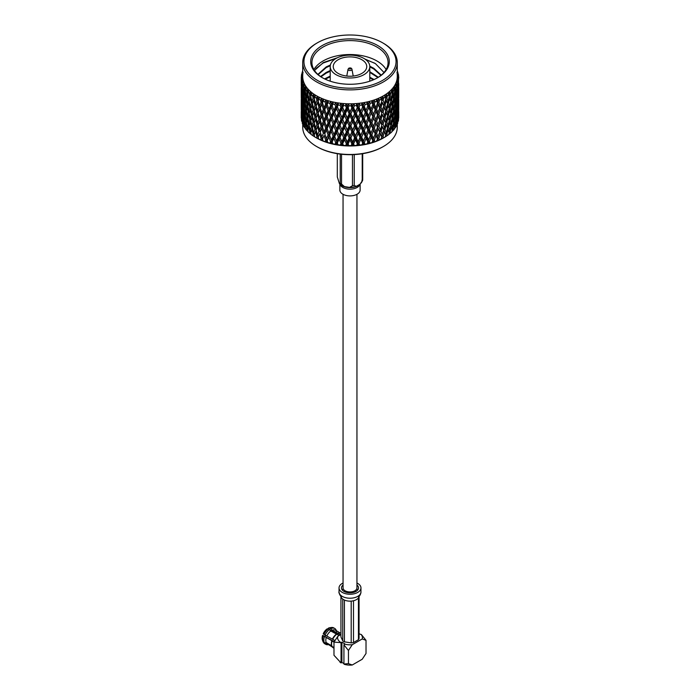 <?xml version="1.0" encoding="UTF-8"?>
<svg xmlns="http://www.w3.org/2000/svg" width="700" height="700" viewBox="0 0 700 700"><rect width="100%" height="100%" fill="white"/><g stroke="black" fill="none" stroke-linecap="round" stroke-linejoin="round"><path stroke-width="1.05" d="M343.053 194.311L343.053 587.921A6.948 4.008 0 0 0 345.091 590.756A6.948 4.008 0 0 0 352.66 591.622A6.948 4.008 0 0 0 356.947 587.921L356.947 194.311M361.848 59.728A16.748 9.669 -0 0 0 343.586 57.627A16.748 9.669 -0 0 0 333.252 66.561A16.748 9.669 -0 0 0 338.152 73.404A16.748 9.669 -0 0 0 356.414 75.504A16.748 9.669 -0 0 0 366.748 66.561A16.748 9.669 -0 0 0 361.848 59.728M336 74.646A19.793 11.428 -0 0 0 357.578 77.123A19.793 11.428 -0 0 0 369.793 66.561A19.793 11.428 -0 0 0 364 58.485A19.793 11.428 -0 0 0 342.422 56.009A19.793 11.428 -0 0 0 330.207 66.561A19.793 11.428 -0 0 0 336 74.646M386.111 69.545A38.071 21.98 -0 0 0 376.915 60.97A38.071 21.98 -0 0 0 313.889 69.545M384.002 72.468L375.401 63.595L364.884 59.027M337.461 57.715L323.321 62.571L314.484 70.499M322.219 77.63L322.219 77.63A39.288 22.68 180 0 1 322.219 45.553A39.288 22.68 180 0 1 377.781 45.553A39.288 22.68 180 0 1 377.781 77.63A39.288 22.68 180 0 1 322.219 77.63M377.344 77.875A38.071 21.98 -0 0 0 388.071 62.589A38.071 21.98 -0 0 0 376.915 47.049A38.071 21.98 -0 0 0 335.431 42.28A38.071 21.98 -0 0 0 311.929 62.589A38.071 21.98 -0 0 0 322.656 77.875M316.566 43.286L317.433 42.788A46.06 26.591 -0 0 0 317.433 80.395A46.06 26.591 -0 0 0 382.567 80.395A46.06 26.591 -0 0 0 382.567 42.788A46.06 26.591 -0 0 0 317.433 42.788L316.566 43.286A47.276 27.291 180 0 0 302.724 62.589L302.724 76.51A47.276 27.291 180 0 0 331.905 101.728A47.276 27.291 180 0 0 383.434 95.812A47.276 27.291 180 0 0 397.276 76.51L397.276 62.589A47.276 27.291 180 0 1 383.434 81.891A47.276 27.291 180 0 1 331.905 87.806A47.276 27.291 180 0 1 302.724 62.589M382.471 134.925L381.045 131.504L382.471 126.656L383.845 130.06L381.544 136.22L383.101 136.482L384.457 131.6L385.761 134.951L385.245 136.911A48.729 28.131 180 0 1 384.457 137.375L383.434 137.97A47.276 27.291 180 0 1 316.566 137.97L315.543 137.375A48.729 28.131 180 0 1 314.755 136.911L314.239 134.951L316.164 130.077M302.724 124.303L302.724 127.181A47.276 27.291 -0 0 0 316.566 146.484A47.276 27.291 -0 0 0 383.434 146.484L383.434 146.484A47.276 27.291 -0 0 0 397.276 127.181L397.276 124.303M383.434 137.97L384.457 137.375A48.729 28.131 180 0 1 383.644 137.83L383.101 136.482M378.201 136.894L376.644 133.376L378.201 128.625L379.706 132.116L377.387 138.127L378.892 138.495L380.38 133.7L381.824 137.148L380.616 139.466L383.644 137.83M381.255 139.064A48.729 28.131 180 0 1 379.488 139.877L378.892 138.495M373.572 138.574L371.91 134.951L373.572 130.296L375.2 133.901L372.899 139.755L374.316 140.219L375.926 135.529L377.493 139.064L376.381 141.312L379.488 139.877M376.88 140.954A48.729 28.131 180 0 1 374.964 141.645L374.316 140.219M368.646 139.947L366.896 136.202L368.646 131.67L370.37 135.38L368.113 141.085L369.434 141.636L371.14 137.051L372.82 140.7L371.814 142.879L374.964 141.645M372.155 142.537A48.729 28.131 180 0 1 370.116 143.106L369.434 141.636M365.137 136.894L363.108 142.1L364.306 142.73L366.091 138.259L367.85 142.013L366.975 144.13L370.116 143.106M367.159 143.815A48.729 28.131 180 0 1 365.024 144.244L364.306 142.73M360.841 139.134L360.535 136.456L357.928 142.782L359.004 143.491L360.841 139.134L362.661 143.01L361.918 145.066L365.024 144.244M361.944 144.76A48.729 28.131 180 0 1 359.739 145.049L359.004 143.491M355.46 139.659L355.303 136.972L352.651 143.124L353.588 143.894L355.46 139.659L357.315 143.657L356.72 145.679L359.739 145.049M356.58 145.364A48.729 28.131 180 0 1 354.331 145.504L353.588 143.894M350 139.843L350 137.148L347.349 143.124L348.127 143.955L350 139.843L351.873 143.955L351.129 145.609L354.331 145.504M351.129 145.609A48.729 28.131 180 0 1 348.871 145.609L348.127 143.955M344.54 139.659L344.697 136.972L342.072 142.782L342.685 143.657L344.54 139.659L346.412 143.894L345.669 145.504L348.871 145.609M345.669 145.504A48.729 28.131 180 0 1 343.42 145.364L342.685 143.657M339.159 139.134L339.465 136.456L336.892 142.1L337.339 143.01L339.159 139.134L340.996 143.491L340.261 145.049L343.42 145.364M340.261 145.049A48.729 28.131 180 0 1 338.056 144.76L337.339 143.01M333.909 138.259L334.364 135.607L331.887 141.085L332.15 142.013L333.909 138.259L335.694 142.73L334.976 144.244L338.056 144.76M334.976 144.244A48.729 28.131 180 0 1 332.841 143.815L332.15 142.013M328.86 137.051L329.464 134.435L327.18 140.7L328.86 137.051L330.566 141.636L329.884 143.106L332.841 143.815M329.884 143.106A48.729 28.131 180 0 1 327.845 142.537L327.18 140.7M324.074 135.529L322.507 139.064L324.074 135.529L325.684 140.219L325.036 141.645L327.845 142.537M325.036 141.645A48.729 28.131 180 0 1 323.12 140.954L322.507 139.064M319.62 133.7L318.176 137.148L319.62 133.7L321.108 138.495L320.512 139.877L323.12 140.954M320.512 139.877A48.729 28.131 180 0 1 318.745 139.064L318.176 137.148M315.543 131.6L316.899 136.482L316.356 137.83L318.745 139.064M316.356 137.83A48.729 28.131 180 0 1 315.543 137.375M314.274 135.074L313.749 136.281L314.729 136.867M312.62 135.529A48.729 28.131 180 0 1 311.211 134.505L310.756 132.519L311.902 129.246L313.101 134.216L312.62 135.529L313.906 136.299M310.835 132.843L310.354 133.822L311.176 134.383M309.356 133A48.729 28.131 180 0 1 308.149 131.898L307.773 129.876L308.744 126.674L309.767 131.714L309.356 133L310.704 133.857M306.6 130.279A48.729 28.131 180 0 1 305.62 129.097L305.314 127.059L306.101 123.909L306.941 129.01L306.6 130.279L307.991 131.215M304.395 127.391A48.729 28.131 180 0 1 303.642 126.157L304.01 120.995L304.395 127.391L305.812 128.424M302.759 124.381A48.729 28.131 180 0 1 302.251 123.104L302.496 117.968L302.759 124.381L304.194 125.51M301.717 121.284A48.729 28.131 180 0 1 301.464 119.98L301.578 114.852L302.155 121.651M301.289 111.676L301.411 118.256M301.289 118.134A48.729 28.131 180 0 1 301.271 117.486L301.271 111.703M302.724 70.884L302.724 70.884A48.729 28.131 180 0 0 302.286 71.986L302.234 72.669M302.724 71.724L302.286 71.986M398.274 76.72L398.65 76.142L397.311 75.819L398.72 77.131A48.729 28.131 180 0 1 398.729 77.7A48.729 28.131 180 0 1 398.72 78.26L397.311 77.297L398.65 79.362L397.162 78.881L398.519 80.281A48.729 28.131 180 0 1 398.3 81.41L396.874 80.351L398.037 82.504L396.41 81.918L397.714 83.405A48.729 28.131 180 0 1 397.276 84.507L395.841 83.353L396.821 85.575L395.08 84.884L396.305 86.45A48.729 28.131 180 0 1 395.658 87.517L394.24 86.275L395.036 88.445L394.319 89.399A48.729 28.131 180 0 1 393.47 90.414L392.07 89.075L392.648 91.394L390.74 90.466L391.773 92.181A48.729 28.131 180 0 1 390.731 93.144L389.384 91.718L389.743 94.071L387.791 93.013L388.701 94.789A48.729 28.131 180 0 1 387.476 95.672L386.19 94.168L386.33 96.539L384.361 95.349L385.14 97.186A48.729 28.131 180 0 1 384.457 97.589A48.729 28.131 180 0 1 383.757 97.983L382.55 96.399L382.498 98.656A48.729 28.131 180 0 1 382.436 98.691L380.502 97.449L381.141 99.339A48.729 28.131 180 0 1 379.61 100.039L378.499 98.376L378.227 100.625A48.729 28.131 180 0 1 378.166 100.651L376.259 99.295L376.749 101.211A48.729 28.131 180 0 1 375.095 101.815L374.089 100.082L373.608 102.305A48.729 28.131 180 0 1 373.537 102.331L371.683 100.844L372.024 102.795A48.729 28.131 180 0 1 370.256 103.285L369.373 101.491L368.69 103.679A48.729 28.131 180 0 1 368.611 103.696L366.835 102.095L367.019 104.064A48.729 28.131 180 0 1 365.164 104.431L364.42 102.585L363.527 104.72A48.729 28.131 180 0 1 363.449 104.737L361.777 103.022L361.795 104.991A48.729 28.131 180 0 1 359.887 105.245L359.284 103.355L358.199 105.429A48.729 28.131 180 0 1 358.12 105.438L356.571 103.618L356.431 105.586A48.729 28.131 180 0 1 354.48 105.709L354.025 103.784L352.774 105.788A48.729 28.131 180 0 1 352.695 105.788L351.277 103.871L350.98 105.822A48.729 28.131 180 0 1 349.02 105.822L348.723 103.871L347.305 105.788A48.729 28.131 180 0 1 347.226 105.788L345.975 103.784L345.52 105.709A48.729 28.131 180 0 1 343.569 105.586L343.429 103.618L341.88 105.438A48.729 28.131 180 0 1 341.801 105.429L340.716 103.355L340.113 105.245A48.729 28.131 180 0 1 338.205 104.991L338.223 103.022L336.551 104.737A48.729 28.131 180 0 1 336.473 104.72L335.58 102.585L334.836 104.431A48.729 28.131 180 0 1 332.981 104.064L333.165 102.095L331.389 103.696A48.729 28.131 180 0 1 331.31 103.679L330.627 101.491L329.744 103.285A48.729 28.131 180 0 1 327.976 102.795L328.317 100.844L326.463 102.331A48.729 28.131 180 0 1 326.392 102.305L325.911 100.082L324.905 101.815A48.729 28.131 180 0 1 323.251 101.211L323.741 99.295L321.834 100.651A48.729 28.131 180 0 1 321.773 100.625L321.501 98.376L320.39 100.039A48.729 28.131 180 0 1 318.859 99.339L319.498 97.449L317.564 98.691A48.729 28.131 180 0 1 317.502 98.656L317.45 96.399L316.243 97.983A48.729 28.131 180 0 1 314.86 97.186L315.639 95.349L313.696 96.46A48.729 28.131 180 0 1 313.635 96.425L313.81 94.168L312.524 95.672A48.729 28.131 180 0 1 311.299 94.789L312.209 93.013L310.284 93.993A48.729 28.131 180 0 1 310.231 93.957L310.616 91.718L309.269 93.144A48.729 28.131 180 0 1 308.227 92.181L309.26 90.466L307.37 91.324A48.729 28.131 180 0 1 307.335 91.289L307.93 89.075L306.53 90.414A48.729 28.131 180 0 1 305.681 89.39L306.819 87.745L304.999 88.489A48.729 28.131 180 0 1 304.964 88.445L305.76 86.275L304.342 87.517A48.729 28.131 180 0 1 303.695 86.45L304.92 84.884L303.188 85.505A48.729 28.131 180 0 1 303.161 85.461L304.159 83.353L302.724 84.507A48.729 28.131 180 0 1 302.286 83.405L303.59 81.918L301.963 82.434A48.729 28.131 180 0 1 301.954 82.39L303.126 80.351L301.7 81.41A48.729 28.131 180 0 1 301.481 80.281L302.838 78.881L301.35 79.301A48.729 28.131 180 0 1 301.35 79.249L302.689 77.297L301.28 78.26A48.729 28.131 180 0 1 301.271 77.7A48.729 28.131 180 0 1 301.28 77.131L302.689 75.819L301.35 76.142A48.729 28.131 180 0 1 301.35 76.099L302.838 74.235L301.481 75.11A48.729 28.131 180 0 1 301.7 73.99L303.126 72.765L301.954 73.01A48.729 28.131 180 0 1 301.963 72.957L302.724 72.135M385.14 97.186L385.761 98.788L384.457 103.705L383.101 100.319L383.757 97.983M384.457 107.485L385.761 110.845L384.457 115.763L383.101 112.376L384.457 107.485L383.836 105.962M384.457 119.534L385.761 122.903L384.457 127.82L383.101 124.434L384.457 119.534L383.836 118.02M315.875 68.556L323.085 63.044L335.947 58.52M365.75 59.64L374.684 63.166M316.566 146.484L317.223 146.86A46.357 26.766 -0 0 0 382.777 146.86L383.434 146.484L382.777 146.86M301.289 107.957L301.289 109.821M301.289 95.891L301.289 97.755M301.289 99.619L301.324 108.001M301.35 115.526L301.35 107.257L301.516 115.754M301.954 73.01L302.26 73.509M301.481 75.11L301.446 75.968M301.438 76.335L301.42 77M301.289 83.834L301.289 85.706M301.289 87.57L301.324 95.944M301.35 103.478L301.35 95.2L301.516 103.696M301.578 111.081L301.578 102.795L301.858 111.431M301.963 118.668L301.963 110.39L302.339 119.14M302.82 115.692L302.312 115.596M301.35 76.142L301.726 76.72M301.28 78.26L301.324 83.886M301.35 91.42L301.35 83.142L301.516 91.647M301.578 99.024L301.578 90.746L301.858 99.374M301.963 106.61L301.963 98.332L302.339 107.082M302.496 114.188L302.496 105.901L302.96 114.765M303.179 121.739L302.689 116.559L303.179 113.461L303.73 118.641L303.179 121.739L303.73 122.413M304.01 120.995L304.395 120.374M305.322 118.843L303.73 118.641M303.179 113.461L303.52 112.936M303.572 111.204L302.942 111.099M302.82 103.635L302.312 103.53M301.7 81.41L301.578 86.966L301.481 80.281M301.963 94.561L301.963 86.275L302.339 95.034M302.496 102.13L302.496 93.853L302.96 102.707M303.179 109.681L302.689 104.501L303.179 101.413L303.73 106.584L303.179 109.681L303.73 110.364M304.01 117.224L303.424 112.053L304.01 108.938L304.658 114.091L304.01 117.224L304.64 117.985M304.981 124.714L304.299 119.578L304.981 116.445L305.734 121.581L304.981 124.714L305.681 125.562M304.981 116.445L305.419 115.71M306.267 114.249L304.658 114.091M304.01 108.938L304.395 108.308M305.322 106.785L303.73 106.584M303.179 101.413L303.52 100.888M303.572 99.146L302.942 99.05M302.82 91.578L302.312 91.481M301.35 79.362L301.805 79.949M306.101 123.909L306.574 123.078M306.101 120.138L305.314 115.01L306.101 111.851L306.941 116.961L306.101 120.138L307.352 121.678L305.734 121.581M307.352 127.558L306.477 122.465L307.352 119.289L308.289 124.364L307.352 127.558L308.578 129.062L306.941 129.01M302.724 84.507L302.496 90.072L302.286 83.405M303.179 97.632L302.689 92.444L303.179 89.346L303.73 94.526L303.179 97.632L303.73 98.306M304.01 105.157L303.424 99.995L304.01 96.88L304.658 102.043L304.01 105.157L304.64 105.919M304.981 112.665L304.299 107.511L304.981 104.388L305.734 109.515L304.981 112.665L305.681 113.505M306.101 111.851L306.574 111.011M306.101 108.08L305.314 102.953L306.101 99.803L306.941 104.913L306.101 108.08L307.352 109.611L305.734 109.515M304.981 104.388L305.419 103.652M306.267 102.191L304.658 102.043M304.01 96.88L304.395 96.259M305.322 94.728L303.73 94.526M303.179 89.346L303.52 88.821M303.572 87.089L302.942 86.984M302.496 90.072L302.96 90.65M301.963 82.504L302.496 83.169M308.744 126.674L309.286 125.615M308.744 122.894L307.773 117.828L308.744 114.616L309.767 119.665L308.744 122.894L309.925 124.355L308.289 124.364M307.352 119.289L307.869 118.335M307.352 115.509L306.477 110.407L307.352 107.231L308.289 112.306L307.352 115.509L308.578 117.005L306.941 116.961M310.257 130.235L309.199 125.204L310.257 121.957L311.377 126.971L310.257 130.235L311.395 131.653L309.767 131.714M304.342 87.517L304.658 89.985L304.01 93.1L303.695 86.45M304.981 100.616L304.299 95.462L304.981 92.33L305.734 97.457L304.981 100.616L305.681 101.456M307.352 107.231L307.869 106.286M307.352 103.451L306.477 98.35L307.352 95.174L308.289 100.249L307.352 103.451L308.578 104.956L306.941 104.913M306.101 99.803L306.574 98.962M306.53 90.414L306.941 92.846L306.101 96.022L307.352 97.562L305.734 97.457M304.981 92.33L305.419 91.595M306.267 90.134L304.658 89.985M304.01 93.1L304.64 93.87M303.179 85.575L303.791 86.328M311.902 129.246L312.498 127.96M311.902 125.475L310.756 120.47L311.902 117.189L313.101 122.159L311.902 125.475L312.996 126.857L311.377 126.971M310.257 121.957L310.835 120.785M310.257 118.178L309.199 113.138L310.257 109.9L311.377 114.905L310.257 118.178L311.395 119.604L309.767 119.665M308.744 114.616L309.286 113.558M308.744 110.836L307.773 105.77L308.744 102.559L309.767 107.608L308.744 110.836L309.925 112.297L308.289 112.306M313.67 132.702L312.445 127.741L313.67 124.425L314.947 129.36L313.67 132.702L314.711 134.05L313.101 134.216M306.101 96.022L305.314 90.895L305.681 89.39L304.981 88.55M308.744 102.559L309.286 101.5M309.269 93.144L309.767 95.55L308.744 98.779L309.925 100.24L308.289 100.249M307.352 95.174L307.869 94.22M307.37 91.324L308.578 92.89L306.941 92.846M315.543 127.82L314.239 122.903L315.543 119.534L316.899 124.434L315.543 127.82L316.531 129.141L314.947 129.36M313.67 124.425L314.274 123.025M313.67 120.645L312.445 115.684L313.67 112.367L314.947 117.294L313.67 120.645L314.711 121.992L313.101 122.159M311.902 117.189L312.498 115.903M311.902 113.409L310.756 108.413L311.902 105.131L313.101 110.11L311.902 113.409L312.996 114.791L311.377 114.905M310.257 109.9L310.835 108.736M310.257 106.129L309.199 101.089L310.257 97.843L311.377 102.856L310.257 106.129L311.395 107.546L309.767 107.608M316.155 130.06L317.529 126.656L318.955 131.504L317.529 134.925L316.155 130.06L318.456 124.163L316.899 124.434M308.744 98.779L307.773 93.712L308.227 92.181M310.257 97.843L310.835 96.67M310.284 93.993L311.395 95.489L309.767 95.55M321.799 128.625L323.356 133.376L321.799 136.894L320.294 132.116L322.613 126.07L320.486 131.18L318.955 131.504M317.529 134.925L318.456 136.22L317.555 138.521M317.529 126.656L319.62 121.643L321.108 126.446L319.62 129.929L318.176 125.09M315.543 119.534L316.164 118.02M315.543 115.763L314.239 110.845L315.543 107.485L316.899 112.376L315.543 115.763L316.531 117.075L314.947 117.294M313.67 112.367L314.274 110.968M313.67 108.596L312.445 103.626L313.67 100.31L314.947 105.245L313.67 108.596L314.711 109.944L313.101 110.11M311.902 105.131L312.498 103.845M312.524 95.672L313.101 98.053L311.902 101.351L312.996 102.743L311.377 102.856M316.155 117.994L317.529 114.599L318.955 119.438L317.529 122.876L316.155 117.994L318.456 112.114L316.899 112.376M311.902 101.351L310.756 96.355L311.299 94.789M326.428 130.296L328.09 134.951L326.428 138.574L324.8 133.901L327.101 127.706L324.817 132.956L323.356 133.376M321.799 136.894L322.613 138.127L321.624 140.49M319.62 129.929L320.486 131.18L320.294 132.116M324.074 123.462L325.684 128.17L324.074 131.749L322.507 127.015L324.817 120.899L322.613 126.07L321.108 126.446M319.62 121.643L320.486 119.122L318.456 124.163L317.529 122.876M321.799 116.567L323.356 121.31L321.799 124.845L320.294 120.059L322.613 114.021L320.486 119.122L318.955 119.438M317.529 114.599L319.62 109.585L321.108 114.389L319.62 117.862L318.176 113.041M315.543 107.485L316.164 105.962M316.243 97.983L316.899 100.319L315.543 103.705L316.531 105.026L314.947 105.245M313.67 100.31L314.274 98.91M313.696 96.46L314.711 97.886L313.101 98.053M315.543 103.705L314.239 98.788L314.86 97.186M316.155 105.945L317.529 102.541L318.955 107.389L317.529 110.828L316.155 105.945L318.456 100.047L316.899 100.319M331.354 131.67L333.104 136.202L331.354 139.947L329.63 135.38L331.887 129.036L329.464 134.435L328.09 134.951M326.428 138.574L327.101 139.755L326.043 142.188M324.074 131.749L324.8 133.901M328.86 124.994L330.566 129.588L328.86 133.28L327.18 128.643L329.464 122.378L327.101 127.706L325.684 128.17M321.799 124.845L322.507 127.015M326.428 118.247L328.09 122.885L326.428 126.516L324.8 121.835L327.101 115.649L324.817 120.899L323.356 121.31M319.62 117.862L320.486 119.122L320.294 120.059M324.074 111.414L325.684 116.112L324.074 119.691L322.507 114.957L324.817 108.841L322.613 114.021L321.108 114.389M319.62 109.585L320.486 107.065L318.456 112.114L317.529 110.828M321.799 104.501L323.356 109.252L321.799 112.788L320.294 108.001L322.613 101.964L320.486 107.065L318.955 107.389M317.529 102.541L318.859 99.339M320.39 100.039L321.108 102.331L319.62 105.805L318.176 100.975M336.507 132.711L338.328 137.13L336.507 140.989L334.714 136.535L336.507 132.711L336.892 130.043L334.364 135.607L333.104 136.202M331.354 139.947L331.887 141.085L330.759 143.596M328.86 133.28L329.63 135.38M333.909 126.201L335.694 130.681L333.909 134.487L332.15 129.964L334.364 123.55L331.887 129.036L330.566 129.588M326.428 126.516L327.18 128.643M331.354 119.612L333.104 124.145L331.354 127.89L329.63 123.314L331.887 116.979L329.464 122.378L328.09 122.885M324.074 119.691L324.8 121.835M328.86 112.936L330.566 117.53L328.86 121.214L327.18 116.594L329.464 110.32L327.101 115.649L325.684 116.112M321.799 112.788L322.507 114.957M326.428 106.181L328.09 110.828L326.428 114.468L324.8 109.786L327.101 103.591L324.817 108.841L323.356 109.252M319.62 105.805L320.486 107.065L320.294 108.001M323.741 99.295L322.613 101.964L321.108 102.331M319.498 97.449L318.456 100.047L317.529 98.761M324.905 101.815L325.684 104.055L324.074 107.634L322.507 102.9L323.251 101.211M341.836 133.411L343.691 137.716L341.836 141.689L339.99 137.349L341.836 133.411L342.072 130.725L339.465 136.456L338.328 137.13M336.507 140.989L336.892 142.1L335.72 144.681M333.909 134.487L334.714 136.535M339.159 127.076L340.996 131.434L339.159 135.354L337.339 130.952L339.159 127.076L339.465 124.399L336.892 130.043L335.694 130.681M331.354 127.89L332.15 129.964M336.507 120.654L338.328 125.072L336.507 128.931L334.714 124.469L336.507 120.654L336.892 117.994L334.364 123.55L333.104 124.145M328.86 121.214L329.63 123.314M333.909 114.144L335.694 118.624L333.909 122.421L332.15 117.915L334.364 111.493L331.887 116.979L330.566 117.53M326.428 114.468L327.18 116.594M331.354 107.555L333.104 112.087L331.354 115.841L329.63 111.256L331.887 104.921L329.464 110.32L328.09 110.828M324.074 107.634L324.8 109.786M328.317 100.844L327.101 103.591L325.684 104.055M321.799 100.73L322.507 102.9M329.744 103.285L330.566 105.473L328.86 109.156L327.18 104.536L327.976 102.795M347.27 133.77L349.142 137.944L347.27 142.039L345.398 137.821L347.27 133.77L347.349 131.075L344.697 136.972L343.691 137.716M341.836 141.689L342.072 142.782L340.865 145.434M339.159 135.354L339.99 137.349M344.54 127.601L346.412 131.845L344.54 135.888L342.685 131.6L344.54 127.601L344.697 124.915L342.072 130.725L340.996 131.434M336.507 128.931L337.339 130.952M341.836 121.362L343.691 125.65L341.836 129.631L339.99 125.291L341.836 121.362L342.072 118.676L339.465 124.399L338.328 125.072M333.909 122.421L334.714 124.469M339.159 115.019L340.996 119.385L339.159 123.296L337.339 118.904L339.159 115.019L339.465 112.341L336.892 117.994L335.694 118.624M331.354 115.841L332.15 117.915M336.507 108.596L338.328 113.015L336.507 116.883L334.714 112.42L336.507 108.596L336.892 105.936L334.364 111.493L333.104 112.087M328.86 109.156L329.63 111.256M333.165 102.095L331.887 104.921L330.566 105.473M326.428 102.41L327.18 104.536M334.836 104.431L335.685 106.566L333.909 110.364L332.15 105.849L332.981 104.064M352.73 133.77L354.602 137.821L352.73 142.039L350.858 137.944L352.73 133.77L352.651 131.075L349.142 137.944M347.27 142.039L346.124 145.862M344.54 135.888L345.398 137.821M350 127.776L351.881 131.898L350 136.062L348.119 131.898L350 127.776L350 125.081L347.349 131.075L346.412 131.845M341.836 129.631L342.685 131.6M347.27 121.712L349.142 125.886L347.27 129.99L345.398 125.764L347.27 121.712L347.349 119.018L344.697 124.915L343.691 125.65M339.159 123.296L339.99 125.291M344.54 115.553L346.412 119.788L344.54 123.83L342.685 119.551L344.54 115.553L344.697 112.857L342.072 118.676L340.996 119.385M336.507 116.883L337.339 118.904M341.836 109.296L343.691 113.601L341.836 117.582L339.99 113.234L341.836 109.296L342.072 106.61L339.465 112.341L338.328 113.015M333.909 110.364L334.714 112.42M338.223 103.022L336.892 105.936L335.685 106.566M331.354 103.784L332.15 105.849M340.113 105.245L340.996 107.319L339.159 111.239L337.339 106.837L338.205 104.991M358.164 133.411L360.01 137.349L358.164 141.689L356.309 137.716L358.164 133.411L357.928 130.725L354.602 137.821M352.73 142.039L351.426 145.941M350 136.062L350 137.148L350.858 137.944M355.46 127.601L357.315 131.6L355.46 135.888L353.588 131.845L355.46 127.601L355.303 124.915L351.881 131.898M347.27 129.99L348.119 131.898M352.73 121.712L354.602 125.764L352.73 129.99L350.858 125.886L352.73 121.712L352.651 119.018L349.142 125.886M344.54 123.83L345.398 125.764M350 115.727L351.873 119.849L350 124.005L348.127 119.849L350 115.727L350 113.032L347.349 119.018L346.412 119.788M341.836 117.582L342.685 119.551M347.27 109.646L349.142 113.829L347.27 117.933L345.398 113.706L347.27 109.646L347.349 106.96L344.697 112.857L343.691 113.601M339.159 111.239L339.99 113.234M343.429 103.618L342.072 106.61L340.996 107.319M336.507 104.825L337.339 106.837M345.52 105.709L346.412 107.73L344.54 111.772L342.685 107.485L343.569 105.586M363.493 132.711L365.286 136.535L363.493 140.989L361.672 137.13L363.493 132.711L363.108 130.043L360.01 137.349M358.164 141.689L356.72 145.679M355.46 135.888L355.303 136.972L356.309 137.716M360.841 127.076L362.661 130.952L360.841 135.354L359.004 131.434L360.841 127.076L360.535 124.399L357.315 131.6M352.73 129.99L352.651 131.075L353.588 131.845M358.164 121.362L360.01 125.291L358.164 129.631L356.309 125.65L358.164 121.362L357.928 118.676L354.602 125.764M350 124.005L350 125.081L350.858 125.886M355.46 115.553L357.315 119.551L355.46 123.83L353.588 119.788L355.46 115.553L355.303 112.857L351.873 119.849M347.27 117.933L348.127 119.849M352.73 109.646L354.602 113.706L352.73 117.933L350.858 113.829L352.73 109.646L352.651 106.96L349.142 113.829M344.54 111.772L345.398 113.706M348.723 103.871L346.412 107.73M341.836 105.525L342.685 107.485M350.98 105.822L351.873 107.782L350 111.947L348.127 107.782L349.02 105.822M366.091 138.259L365.636 135.607L365.286 136.535M363.493 140.989L361.918 145.066M360.841 135.354L360.535 136.456L361.672 137.13M365.146 124.819L362.661 130.952M358.164 129.631L357.928 130.725L359.004 131.434M363.493 120.654L365.286 124.469L363.493 128.931L361.672 125.072L363.493 120.654L363.108 117.994L360.01 125.291M355.46 123.83L355.303 124.915L356.309 125.65M360.841 115.019L362.661 118.904L360.841 123.296L359.004 119.385L360.841 115.019L360.535 112.341L357.315 119.551M352.73 117.933L352.651 119.018L353.588 119.788M358.164 109.296L360.01 113.234L358.164 117.582L356.309 113.601L358.164 109.296L357.928 106.61L354.602 113.706M350 111.947L350 113.032L350.858 113.829M354.025 103.784L351.873 107.782M347.27 105.875L348.127 107.782M356.431 105.586L357.315 107.485L355.46 111.772L353.588 107.73L354.48 105.709M366.091 134.487L364.306 130.681L366.091 126.201L367.85 129.964L365.636 135.607L366.896 136.202M371.14 137.051L370.536 134.435L370.37 135.38M368.646 131.67L368.113 129.036L367.85 129.964M366.091 126.201L365.636 123.55L365.286 124.469M363.493 128.931L363.108 130.043L364.306 130.681M360.841 123.296L360.535 124.399L361.672 125.072M365.155 112.744L362.661 118.904M358.164 117.582L357.928 118.676L359.004 119.385M363.493 108.596L365.286 112.42L363.493 116.883L361.672 113.015L363.493 108.596L363.108 105.936L360.01 113.234M355.46 111.772L355.303 112.857L356.309 113.601M359.284 103.355L357.315 107.485M352.73 105.875L352.651 106.96L353.588 107.73M361.795 104.991L362.661 106.837L360.841 111.239L359.004 107.319L359.887 105.245M366.091 122.421L364.306 118.624L366.091 114.144L367.85 117.915L365.636 123.55L366.896 124.145L368.646 119.612L370.37 123.314L368.646 127.89L366.896 124.145M371.14 133.28L369.434 129.588L371.14 124.994L372.82 128.643L370.536 134.435L371.91 134.951M375.926 135.529L375.2 133.901M373.572 130.296L372.899 127.706L372.82 128.643M371.14 124.994L370.536 122.378L370.37 123.314M368.646 127.89L368.113 129.036L369.434 129.588M368.646 119.612L368.113 116.979L367.85 117.915M366.091 114.144L365.636 111.493L365.286 112.42M363.493 116.883L363.108 117.994L364.306 118.624M360.841 111.239L360.535 112.341L361.672 113.015M364.42 102.585L362.661 106.837M358.164 105.525L357.928 106.61L359.004 107.319M367.019 104.064L367.85 105.849L366.091 110.364L364.315 106.566L365.164 104.431M368.646 115.841L366.896 112.087L368.646 107.555L370.37 111.256L368.113 116.979L369.434 117.53L371.14 112.936L372.82 116.594L371.14 121.214L369.434 117.53M373.572 126.516L371.91 122.885L373.572 118.247L375.2 121.835L372.899 127.706L374.316 128.17L375.926 123.462L377.493 127.015L375.926 131.749L374.316 128.17M380.38 133.7L379.706 132.116M378.201 128.625L377.493 127.015M375.926 131.749L375.183 132.956L376.644 133.376M375.926 123.462L375.2 121.835M373.572 118.247L372.899 115.649L372.82 116.594M371.14 121.214L370.536 122.378L371.91 122.885M371.14 112.936L370.536 110.32L370.37 111.256M368.646 107.555L368.113 104.921L367.85 105.849M366.091 110.364L365.636 111.493L366.896 112.087M363.493 104.825L363.108 105.936L364.315 106.566M372.024 102.795L372.82 104.536L371.14 109.156L369.434 105.473L370.256 103.285M373.572 114.468L371.91 110.828L373.572 106.181L375.2 109.786L372.899 115.649L374.316 116.112L375.926 111.414L377.493 114.957L375.926 119.691L374.316 116.112M378.201 124.845L376.644 121.31L378.201 116.567L379.706 120.059L377.387 126.07L378.892 126.446L380.38 121.643L381.824 125.09L380.38 129.929L378.892 126.446M382.471 126.656L383.845 130.06M384.457 131.6L383.836 130.077M380.38 129.929L379.514 131.18L381.045 131.504M382.471 122.876L381.045 119.438L382.471 114.599L383.845 117.994L381.544 124.163L381.824 125.09M380.38 121.643L379.706 120.059M378.201 116.567L377.493 114.957M375.926 119.691L375.183 120.899L376.644 121.31M375.926 111.414L375.2 109.786M373.572 106.181L372.899 103.591L372.82 104.536M371.14 109.156L370.536 110.32L371.91 110.828M368.646 103.784L368.113 104.921L369.434 105.473M376.749 101.211L377.493 102.9L375.926 107.634L374.316 104.055L375.095 101.815M378.201 112.788L376.644 109.252L378.201 104.501L379.706 108.001L377.387 114.021L378.892 114.389L380.38 109.585L381.824 113.041L380.38 117.862L378.892 114.389M382.471 114.599L383.845 117.994M386.33 132.702L385.053 129.36L386.33 124.425L387.555 127.741L386.33 132.702L385.289 134.05L386.899 134.216L388.098 129.246L387.502 127.96M386.33 124.425L385.726 123.025M384.457 127.82L383.469 129.141L385.053 129.36M380.38 117.862L379.514 119.122L381.544 124.163L383.101 124.434M375.926 107.634L375.183 108.841L379.514 119.122L381.045 119.438M382.471 110.828L381.045 107.389L382.471 102.541L383.845 105.945L381.544 112.114L381.824 113.041M380.38 109.585L379.706 108.001M378.201 104.501L377.493 102.9M373.572 102.41L372.899 103.591L375.183 108.841L376.644 109.252M371.683 100.844L372.899 103.591L374.316 104.055M381.141 99.339L381.824 100.975L380.38 105.805L378.892 102.331L379.61 100.039M382.471 102.541L383.845 105.945M386.33 120.645L385.053 117.294L386.33 112.367L387.555 115.684L386.33 120.645L385.289 121.992L386.899 122.159L388.098 117.189L389.244 120.47L388.098 125.475L386.899 122.159M389.743 130.235L388.623 126.971L389.743 121.957L390.801 125.204L389.743 130.235L388.605 131.653L390.233 131.714L391.256 126.674L390.714 125.615M389.743 121.957L389.165 120.785M388.098 125.475L387.004 126.857L388.623 126.971M388.098 117.189L387.502 115.903M386.33 112.367L385.726 110.968M384.457 115.763L383.469 117.075L385.053 117.294M380.38 105.805L379.514 107.065L381.544 112.114L383.101 112.376M378.201 100.73L377.387 101.964L379.514 107.065L381.045 107.389M382.498 98.656L381.544 100.047L381.824 100.975M376.259 99.295L377.387 101.964L378.892 102.331M386.33 108.596L385.053 105.245L386.33 100.31L387.555 103.626L386.33 108.596L385.289 109.944L386.899 110.11L388.098 105.131L389.244 108.413L388.098 113.409L386.899 110.11M389.743 118.178L388.623 114.905L389.743 109.9L390.801 113.138L389.743 118.178L388.605 119.604L390.233 119.665L391.256 114.616L392.227 117.828L391.256 122.894L390.233 119.665M392.648 127.558L391.711 124.364L392.648 119.289L393.523 122.465L392.648 127.558L391.422 129.062L393.059 129.01L393.899 123.909L393.426 123.078M392.648 119.289L392.131 118.335M391.256 122.894L390.075 124.355L391.711 124.364M391.256 114.616L390.714 113.558M389.743 109.9L389.165 108.736M388.098 113.409L387.004 114.791L388.623 114.905M388.098 105.131L387.502 103.845M386.33 100.31L385.726 98.91M384.457 103.705L383.469 105.026L385.053 105.245M380.502 97.449L381.544 100.047L383.101 100.319M388.701 94.789L389.244 96.355L388.098 101.351L386.899 98.053L387.476 95.672M389.743 106.129L388.623 102.856L389.743 97.843L390.801 101.089L389.743 106.129L388.605 107.546L390.233 107.608L391.256 102.559L392.227 105.77L391.256 110.836L390.233 107.608M392.648 115.509L391.711 112.306L392.648 107.231L393.523 110.407L392.648 115.509L391.422 117.005L393.059 116.961L393.899 111.851L394.686 115.01L393.899 120.138L393.059 116.961M395.019 124.714L394.266 121.581L395.019 116.445L395.701 119.578L395.019 124.714L394.319 125.562M393.733 126.297L395.342 126.149L395.605 120.374M395.019 116.445L394.581 115.71M393.899 120.138L392.648 121.678L394.266 121.581M393.899 111.851L393.426 111.011M392.648 107.231L392.131 106.286M391.256 110.836L390.075 112.297L391.711 112.306M391.256 102.559L390.714 101.5M389.743 97.843L389.165 96.67M388.098 101.351L387.004 102.743L388.623 102.856M386.33 96.539L385.289 97.886L386.899 98.053M391.773 92.181L392.227 93.712L391.256 98.779L390.233 95.55L390.731 93.144M392.648 103.451L391.711 100.249L392.648 95.174L393.523 98.35L392.648 103.451L391.422 104.956L393.059 104.913L393.899 99.803L394.686 102.953L393.899 108.08L393.059 104.913M395.019 112.665L394.266 109.515L395.019 104.388L395.701 107.511L395.019 112.665L394.319 113.505M395.99 117.224L395.342 114.091L395.99 108.938L396.576 112.053L395.99 117.224L395.36 117.985M396.821 121.739L396.27 118.641L396.821 113.461L397.311 116.559L396.27 122.413M396.428 123.253L397.058 123.148L397.224 117.539M396.821 113.461L396.48 112.936M394.678 118.843L396.27 118.641M395.99 108.938L395.605 108.308M393.733 114.249L395.342 114.091M395.019 104.388L394.581 103.652M393.899 108.08L392.648 109.611L394.266 109.515M393.899 99.803L393.426 98.962M392.648 95.174L392.131 94.22M391.256 98.779L390.075 100.24L391.711 100.249M389.743 94.071L388.605 95.489L390.233 95.55M395.019 88.55L393.181 87.745L394.686 90.895L393.899 96.022L393.059 92.846L393.47 90.414M395.019 100.616L394.266 97.457L395.019 92.33L395.701 95.462L395.019 100.616L394.319 101.456M395.99 105.157L395.342 102.043L395.99 96.88L396.576 99.995L395.99 105.157L395.36 105.919M396.821 109.681L396.27 106.584L396.821 101.413L397.311 104.501L396.27 110.364M397.504 114.188L397.058 111.099L397.504 105.901L397.889 108.99L397.04 114.765M398.037 118.668L398.037 110.39L397.661 119.14M397.784 120.155L398.265 114.634M397.18 115.692L397.688 115.596M396.428 111.204L397.058 111.099M396.821 101.413L396.48 100.888M394.678 106.785L396.27 106.584M395.99 96.88L395.605 96.259M393.733 102.191L395.342 102.043M395.019 92.33L394.581 91.595M393.899 96.022L392.648 97.562L394.266 97.457M392.648 91.394L391.422 92.89L393.059 92.846M396.305 86.45L395.99 93.1L395.342 89.985L395.658 87.517M396.821 97.632L396.27 94.526L396.821 89.346L397.311 92.444L396.27 98.306M397.504 102.13L397.058 99.05L397.504 93.853L397.889 96.933L397.04 102.707M398.037 106.61L398.037 98.332L397.661 107.082M398.422 111.081L398.422 102.795L398.142 111.431M398.65 115.526L398.65 107.257L398.484 115.754M398.554 116.97L398.711 111.676M397.18 103.635L397.688 103.53M396.428 99.146L397.058 99.05M396.821 89.346L396.48 88.821M394.678 94.728L396.27 94.526M395.99 93.1L395.36 93.87M393.733 90.134L395.342 89.985M397.714 83.405L397.504 90.072L397.276 84.507M398.037 94.561L398.037 86.275L397.661 95.034M398.422 99.024L398.422 90.746L398.142 99.374M398.65 103.478L398.65 95.2L398.484 103.696M398.729 99.645L398.729 107.931L398.711 99.619M398.711 109.821L398.711 107.957M397.18 91.578L397.688 91.481M397.504 90.072L397.04 90.65M396.428 87.089L397.058 86.984M396.821 85.575L396.209 86.328M398.519 80.281L398.422 86.966L398.3 81.41M398.65 91.42L398.65 83.142L398.484 91.647M398.729 87.596L398.729 95.874L398.711 87.57M398.711 97.755L398.711 95.891M398.037 82.504L397.504 83.169M398.729 77.7L398.72 78.26M398.711 85.706L398.711 83.834M398.65 79.362L398.195 79.949M397.74 73.509L398.046 73.01L396.874 72.765L398.3 73.99A48.729 28.131 180 0 1 398.519 75.11L397.162 74.235L398.65 76.099A48.729 28.131 180 0 1 398.65 76.142M398.58 77L398.562 76.335M398.554 75.968L398.519 75.11M397.276 72.135L398.037 72.957A48.729 28.131 180 0 1 398.046 73.01M397.276 70.884L397.276 70.884A48.729 28.131 180 0 1 397.714 71.986L397.276 71.724M397.766 72.669L397.714 71.986M388.098 129.246L389.244 132.519L388.789 134.505A48.729 28.131 180 0 1 387.38 135.529L386.899 134.216M391.256 126.674L392.227 129.876L391.851 131.898A48.729 28.131 180 0 1 390.644 133L390.233 131.714M393.899 123.909L394.686 127.059L394.38 129.097A48.729 28.131 180 0 1 393.4 130.279L393.059 129.01M395.99 120.995L396.358 126.157A48.729 28.131 180 0 1 395.605 127.391L395.342 126.149M397.504 117.968L397.749 123.104A48.729 28.131 180 0 1 397.241 124.381L397.058 123.148M398.422 114.852L398.536 119.98A48.729 28.131 180 0 1 398.283 121.284L398.178 120.067M398.729 111.703L398.729 117.486A48.729 28.131 180 0 1 398.711 118.134L398.694 116.926M382.567 42.788L383.434 43.286A47.276 27.291 180 0 1 397.276 62.589M397.845 121.651L398.283 121.284M395.806 125.51L397.241 124.381M394.188 128.424L395.605 127.391M392.009 131.215L393.4 130.279M389.296 133.857L390.644 133M388.824 134.383L389.646 133.822L389.165 132.843M386.094 136.299L387.38 135.529M385.254 136.885L386.251 136.281L385.726 135.074M303.572 123.253L302.942 123.148M394.914 128.319L394.581 127.759M392.551 131.154L392.131 130.393M382.392 138.504L381.824 137.148M378.131 140.464L377.493 139.064M373.511 142.144L372.899 139.755L372.82 140.7M368.602 143.509L368.113 141.085L367.85 142.013M363.457 144.55L363.108 142.1L362.661 143.01M358.146 145.25L357.928 142.782L357.315 143.657M352.73 145.6L352.651 143.124L351.873 143.955M347.27 145.6L347.349 143.124L346.412 143.894M341.854 145.25L342.072 142.782L340.996 143.491M336.543 144.55L336.892 142.1L335.694 142.73M331.398 143.509L331.887 141.085L330.566 141.636M326.489 142.144L327.101 139.755L325.684 140.219M321.869 140.464L322.613 138.127L321.108 138.495M317.608 138.504L318.456 136.22L316.899 136.482M307.449 131.154L307.869 130.393M305.086 128.319L305.419 127.759M306.267 126.297L304.658 126.149M366.835 102.095L382.445 138.521M361.777 103.022L378.376 140.49M356.571 103.618L373.957 142.188M351.277 103.871L369.241 143.596M345.975 103.784L364.28 144.681M340.716 103.355L359.135 145.434M335.58 102.585L353.876 145.862M334.845 112.744L348.574 145.941M334.854 124.819L343.28 145.679M334.863 136.894L338.082 145.066M317.887 74.392L326.191 66.911L330.391 64.995M369.784 66.168L373.809 68.294L381.246 75.145M320.547 76.51L326.191 72.433L330.207 70.586M369.793 71.706L378.35 77.254M324.59 78.89L330.207 76.116M369.793 77.228L374.08 79.511M318.15 74.629L326.191 67.603L330.26 65.739M369.793 66.868L373.809 68.985L380.94 75.39M320.967 76.808L326.191 73.124L330.207 71.277M369.793 72.397L377.904 77.534M325.229 79.196L330.207 76.808M369.793 77.919L373.424 79.8M340.226 154.096L340.226 183.295L339.447 183.724L337.304 176.986L337.304 153.676M352.45 154.665L352.45 185.736L349.545 187.39L344.426 186.594L341.53 184.048L341.53 154.245M362.224 153.755L362.224 180.845L360.098 184.17L356.352 186.331L354.226 185.456L354.226 154.586M339.868 184.161L339.868 190.05A10.133 5.854 0 0 0 346.124 195.457A10.133 5.854 0 0 0 357.166 194.189A10.133 5.854 0 0 0 360.132 190.05L360.132 184.144M361.918 180.241L362.696 179.821L362.696 153.676M341.53 184.048A12.932 7.464 0 0 1 340.226 183.295L339.447 183.724M339.832 184.109A11.926 6.886 0 0 0 340.944 184.984L341.539 185.386A11.139 6.431 0 0 0 357.875 185.754A11.139 6.431 0 0 0 358.461 185.386L358.225 185.518M343.053 585.06A8.531 4.926 0 0 0 341.469 587.921A8.531 4.926 0 0 0 343.971 591.404A8.531 4.926 0 0 0 353.264 592.471A8.531 4.926 0 0 0 358.531 587.921A8.531 4.926 0 0 0 356.947 585.06M343.053 583.021A10.964 6.326 0 0 0 339.036 587.921A10.964 6.326 0 0 0 342.248 592.392A10.964 6.326 0 0 0 354.2 593.766A10.964 6.326 0 0 0 360.964 587.921A10.964 6.326 0 0 0 357.752 583.441A10.964 6.326 0 0 0 356.947 583.021M339.036 587.921L339.036 591.903A10.964 6.326 0 0 0 342.248 596.374A10.964 6.326 0 0 0 353.841 597.826A10.964 6.326 0 0 0 360.938 592.34A10.964 6.326 0 0 0 360.964 591.903A10.964 6.326 0 0 0 360.964 591.894A10.964 6.326 0 0 0 360.964 591.894A10.964 6.326 0 0 1 360.938 592.34L360.964 587.921M359.1 596.339L359.38 595.175M360.447 593.827L360.92 592.76C360.351 594.755 359.581 596.129 358.61 596.881L359.126 595.866A9.135 5.276 180 0 0 359.135 595.814M359.091 596.391A9.135 5.276 180 0 1 359.056 596.566L359.056 638.347A9.135 5.276 180 0 1 358.444 639.669L353.491 642.53A9.135 5.276 180 0 1 351.199 642.88L344.435 641.839A9.135 5.276 180 0 1 342.755 640.867L340.944 636.965L340.944 596.566M359.056 596.566A9.135 5.276 180 0 1 358.444 597.896L358.444 639.669M344.435 641.839L344.435 600.058A9.135 5.276 180 0 1 342.755 599.086L342.755 640.867M353.491 642.53L353.491 600.749A9.135 5.276 180 0 1 351.199 601.108L351.199 642.88M342.755 599.086A9.135 5.276 180 0 1 340.909 596.391M351.199 601.108A9.135 5.276 180 0 1 344.435 600.058M358.444 597.896A9.135 5.276 180 0 1 353.491 600.749M354.9 591.605L354.9 591.054L355.25 591.798M347.856 592.681L348.679 592.086L348.679 592.786M344.969 591.894L346.098 591.238M354.463 590.992L354.9 591.054M344.129 591.491L345.179 590.809M354.821 590.8L355.871 591.491M323.111 641.839A9.117 5.259 -60 0 0 323.277 642.215L324.415 642.871L326.27 642.626L331.809 645.829A7.945 4.585 -60 0 1 331.704 645.575A7.945 4.585 -60 0 1 331.354 643.528A7.945 4.585 -60 0 1 331.817 640.684L322.595 635.355A7.945 4.585 -60 0 0 322.14 638.199A7.945 4.585 -60 0 0 322.49 640.255L323.111 641.839A9.117 5.259 -60 0 1 322.709 639.485A9.117 5.259 -60 0 1 323.277 636.099M333.979 647.579L332.08 646.476A8.391 4.839 -60 0 1 331.949 646.179A8.391 4.839 -60 0 1 331.572 644.009A8.391 4.839 -60 0 1 332.08 640.964L331.817 640.684M335.694 629.694L336.166 629.974A9.117 5.259 -60 0 1 336.499 630.831M336.166 629.974L336.578 631.523M329.805 627.988A9.117 5.259 -60 0 1 331.398 627.497L329.709 627.742A7.945 4.585 -60 0 0 328.405 628.136L329.805 627.988L332.071 630.254L338.152 633.404A8.391 4.839 -60 0 1 339.57 632.975A8.391 4.839 -60 0 1 340.944 633.019M338.152 633.404L340.524 634.769M339.229 635.521L330.776 631.006L328.51 628.731L327.11 628.889A7.945 4.585 -60 0 0 323.243 633.692L323.925 634.436A9.117 5.259 -60 0 1 328.51 628.731M323.925 634.436L332.719 639.301A8.391 4.839 -60 0 1 336.858 634.148M332.719 639.301L334.933 640.579M334.005 642.075L332.08 640.964M333.979 648.121L326.918 643.545L325.062 643.79L323.645 642.425M333.979 648.235L333.314 647.85A8.391 4.839 -60 0 1 332.719 647.395M328.405 628.136L328.405 628.749M334.233 641.707L322.595 635.355M331.398 627.497A9.117 5.259 -60 0 1 333.716 627.874L334.845 628.53A9.117 5.259 -60 0 1 335.519 629.055L335.939 630.604M330.934 628.644A9.117 5.259 -60 0 1 334.845 628.53M325.062 635.093A9.117 5.259 -60 0 1 329.648 629.387M324.415 642.871A9.117 5.259 -60 0 1 324.415 636.755M332.071 630.254A7.945 4.585 -60 0 1 335.396 630.192L340.139 632.931M326.918 635.81A7.945 4.585 -60 0 1 330.776 631.006M326.27 642.626A7.945 4.585 -60 0 1 326.27 637.472M337.619 633.465A7.945 4.585 -60 0 1 338.931 633.071L339.57 632.975M332.465 639.012A7.945 4.585 -60 0 1 336.332 634.209M328.554 644.586A9.117 5.259 -60 0 1 325.736 644.315L324.599 643.659A9.117 5.259 -60 0 1 323.925 643.134M325.736 644.315A9.117 5.259 -60 0 1 325.062 643.79M332.517 646.879L327.451 643.956A7.945 4.585 -60 0 1 326.918 643.545M325.071 636.423A6.729 3.885 -60 0 1 325.491 635.259M339.334 635.451L330.199 630.184M366.021 653.476L362.224 659.242L352.249 665L348.451 663.626L348.451 650.475L352.249 644.709L362.224 638.951L366.021 640.334L366.021 653.476M339.938 662.148A12.425 7.175 0 0 0 339.999 662.2A12.425 7.175 0 0 0 341.049 662.926L341.049 642.635L333.979 642.119L333.979 655.27L341.049 662.918M366.021 640.334L361.498 634.707L359.056 633.736M348.451 650.475L343.928 644.858L343.928 664.02L348.451 663.626M343.928 664.02L344.356 664.335A12.425 7.175 0 0 0 352.249 665M341.049 662.926L341.915 662.428L341.915 642.136L344.785 643.799L344.356 644.044A12.425 7.175 0 0 0 352.249 644.709M343.928 663.591L341.915 662.428M341.915 642.136L341.049 642.635C338.214 640.841 337.12 638.75 337.776 636.352L333.979 642.119M340.944 634.524L337.776 636.352M362.224 638.951A12.425 7.175 0 0 0 361.069 634.392M344.356 644.044L343.928 644.858M353.22 76.055L351.969 69.282A1.986 1.146 180 0 1 351.4 70.21A1.986 1.146 180 0 1 348.6 70.21A1.986 1.146 180 0 1 348.031 69.282L346.78 76.055M349.449 68.241A0.779 0.446 -0 0 0 350.551 68.871A0.779 0.446 -0 0 0 349.449 68.241M352.45 185.736A12.932 7.464 0 0 0 354.226 185.456M349.545 187.39A11.926 6.886 0 0 0 356.352 186.331M339.692 184.004L340.944 184.984A11.926 6.886 0 0 0 344.426 186.594M340.007 184.284A10.133 5.854 0 0 0 346.911 188.886A10.133 5.854 0 0 0 357.166 187.451A10.133 5.854 0 0 0 360.001 184.258M362.224 180.845A12.932 7.464 0 0 0 362.696 179.821M343.262 588.884L342.195 589.907M357.805 589.907L356.738 588.884M351.969 69.282C351.592 68.014 350.543 67.646 348.836 68.18L348.031 69.282M369.793 66.561L369.793 81.183M301.271 99.645L301.271 107.931M301.271 87.596L301.271 95.874M301.271 77.7L301.271 83.816M330.207 66.561L330.207 81.183M362.635 180.416L361.279 182.963M339.036 591.903C338.293 591.657 340.392 596.558 341.39 596.881L340.865 595.779M331.704 645.575L331.949 646.179"/></g></svg>
